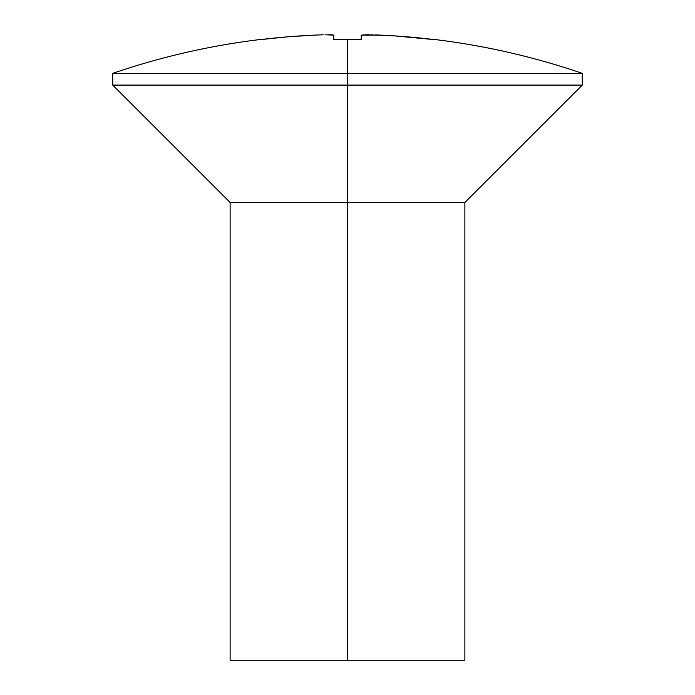 <?xml version="1.0" encoding="UTF-8"?>
<svg xmlns="http://www.w3.org/2000/svg" width="695" height="695" viewBox="0 0 695 695"><rect width="100%" height="100%" fill="white"/><g stroke="black" fill="none" stroke-linecap="round" stroke-linejoin="round"><path stroke-width="1.04" d="M347.5 73.357L347.5 85.094L582.262 85.094L347.5 85.094L347.5 202.471L464.877 202.471L347.5 202.471L347.5 660.25L464.877 660.25L230.123 660.25L347.5 660.25L347.5 202.471L230.123 202.471L347.5 202.471L347.5 85.094L112.738 85.094L347.5 85.094L347.5 73.357L582.262 73.357L347.5 73.357L347.5 39.598L347.5 73.357L112.738 73.357L347.5 73.357M325.095 34.776L333.809 35.124L333.809 39.737A718.465 718.465 0 0 1 347.5 39.598A718.465 718.465 0 0 1 361.192 39.737L361.192 35.124L380.756 35.124A723.703 723.703 0 0 1 435.53 39.737L394.482 35.888L366.925 34.75L361.192 35.124L361.192 39.737A718.465 718.465 0 0 0 347.5 39.598A718.465 718.465 0 0 0 333.809 39.737L333.809 35.124L330.516 34.776L332.314 34.846M375.083 34.898L379.583 35.071M371.877 34.811L372.346 34.819M367.221 34.75L368.524 34.759M328.414 34.75L329.447 34.759M322.176 34.837L323.357 34.811M259.47 39.737L286.809 36.904L259.47 39.737A723.703 723.703 0 0 1 314.244 35.124L286.809 36.904M321.742 34.846L314.244 35.124L321.742 34.846M330.516 34.776L328.049 34.75M435.53 39.598C485.614 45.757 534.524 57.007 582.262 73.357L582.262 85.094L464.877 202.471L464.877 660.25M259.47 39.598C209.386 45.757 160.476 57.007 112.738 73.357L112.738 85.094L230.123 202.471L230.123 660.25"/></g></svg>
